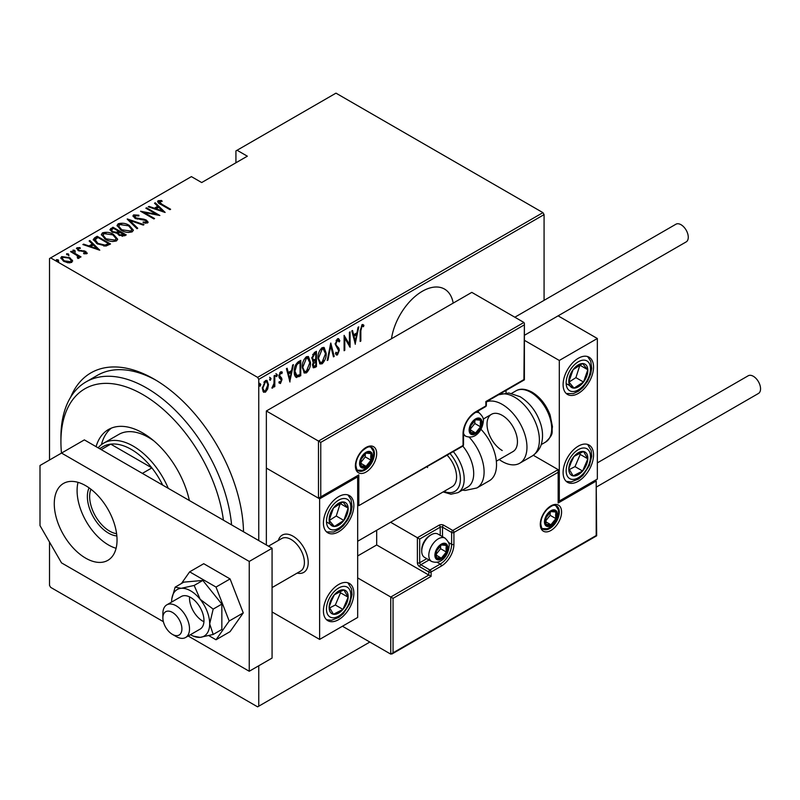 <?xml version="1.0" encoding="UTF-8"?>
<svg xmlns="http://www.w3.org/2000/svg" width="800" height="800" viewBox="0 0 800 800"><rect width="100%" height="100%" fill="white"/><g stroke="black" fill="none" stroke-linecap="round" stroke-linejoin="round"><path stroke-width="1.2" d="M70.69 397.14A126.43 73 60 0 1 154.13 379.13L154.13 379.13A126.43 73 60 0 1 243.51 531.77A121.05 69.89 -120 0 0 243.51 531.75M453.2 303.11A44.39 25.63 120 0 0 444.53 289.08A44.39 25.63 120 0 0 422.34 291.27A44.39 25.63 120 0 0 391.48 338.74M258.75 665.77L258.75 706.19L257.61 706.85L50.65 587.36L49.51 585.38L49.51 542.07M49.51 460.01L49.51 258.55L50.65 257.89L257.61 377.37L542.94 212.64L544.08 214.62L544.08 300.34M267.67 389.05L265.41 392.21L263.15 391.67L262.34 388.14L265.41 380.58L267.01 380.45L268.48 384.59L267.67 389.05L267.04 388.68M263.82 392.33L263.15 391.67M274.8 375.36L274.8 386.59L274.12 386.99L274.12 385.33L272.57 388.08L271.9 388.08L273.97 383.47L274.12 375.75L274.8 375.36M281.09 379.25L279.17 377.62L278.9 376.04L280.62 371.8L282.31 372.35L281.84 373.66L280.64 373.17L279.58 375.59L281.7 378.13L281.97 379.7L280.44 383.53L278.9 382.83L279.38 381.59L280.46 382.14L281.29 380.15L279.96 378.43M280.58 382.06L279.68 383.09L280.44 383.53L278.9 382.83M279.38 381.59L280.46 382.14M281.77 371.75L282.31 372.35L281.55 371.91L281.15 373.03M281.84 373.66L279.64 372.91M278.82 375.15L279.02 376.11L280.93 377.32M299.99 374.61L299.99 375.31L295.88 377.13L296.64 377.57C294.86 376.66 294.07 374.67 294.26 371.62C293.94 367.76 295.28 364.48 298.3 361.79L300.75 360.38L300.75 375.75L296.03 377.37M312.47 360.9L313.41 361.36L311.84 358.34L314.34 352.53L316.45 351.31L316.45 366.69L313.42 367.84L312.53 365.14L313.41 361.36L312.8 361.18M330.79 343.03L334.21 356.44L333.46 356.86L330.71 346.04L327.95 360.05L327.21 360.48L330.79 343.03M349.4 332.29L350.08 331.89L350.08 347.27L344.79 338.2L344.79 350.32L344.11 350.72L344.11 335.34L349.4 344.38L349.4 332.29M360.84 330.83L360.84 341.06L360.15 341.45L360.15 331.07L362 324.62L363.91 325.29L363.49 326.71L361.95 326.23L360.84 330.83L360.16 330.44M363.49 326.71L361.95 326.23M544.08 214.62L258.75 379.35L258.75 540.57M258.75 706.19L369.84 642.05M355.37 344.21L351.79 330.91L352.53 330.48L353.63 334.78L356.95 332.86L358.04 327.3L358.79 326.87L355.14 344.08M337.46 338.79L338.63 338.72L339.84 340.77L339.17 341.94L337.45 340.37L335.91 343.86L336.19 345.21L338.89 348.2L339.33 350.28L337.44 354.96L336.43 355.01L335.4 353.54L336.04 352.22L337.53 353.34L338.64 350.74L335.23 344.24L337.46 338.79M336.69 339.93L338.2 340.35L336.69 339.93L336.08 340.5M335.81 352.69L337.53 353.34M326.18 353.31C326.41 357.21 325.06 360.7 322.14 363.8L320 363.95L317.99 358.12C317.76 354.22 319.12 350.73 322.07 347.67L324.15 347.53L326.18 353.31L325.48 352.9M310.48 362.38C310.71 366.28 309.36 369.77 306.43 372.87L304.3 373.02L302.28 367.18C302.05 363.28 303.42 359.8 306.37 356.74L308.45 356.59L310.48 362.38L309.77 361.97M289.99 381.96L286.41 368.66L287.15 368.23L288.24 372.52L291.57 370.6L292.66 365.04L293.41 364.62L289.76 381.83M275.92 373.64L277.36 374.96L276.68 376.64L275.99 375.75L276.68 374.08L277.36 374.96L276.68 374.08M276.06 376.29L276.68 376.64L275.99 375.75M269.6 377.28L271.04 378.61L270.36 380.29L269.68 379.4L270.36 377.72L271.04 378.61L270.36 377.72M269.75 379.93L270.36 380.29L269.68 379.4M259.36 383.2L260.8 384.52L260.12 386.2L259.43 385.31L260.12 383.64L260.8 384.52L260.12 383.64M259.5 385.85L260.12 386.2L259.43 385.31M542.94 212.64L335.98 93.15L235.93 150.92L235.93 162.78M69.79 258.58L72.42 261.04L72.42 260.16L71.77 262.4L67.91 262.78L63.64 261.25L60.79 257.9L61.7 256.58L69.79 257.7L72.67 261.08M77.86 258.37L77.05 255.55L70.58 251.65L71.26 251.26L80.99 256.88L80.31 257.27L78.88 256.44L78.94 258.26L77.93 258.46L77.28 257.64L78.14 257.04L77.87 258.38M79.37 257.56L78.94 258.26M78.13 248.48L78.63 249.99L79.76 250.42L85.78 251.36L86.81 253.72L83.88 253.81L83.52 253.05L85.87 252.66L85.87 253.54L85.15 251.78L78 250.42L76.92 247.8L79.92 247.58L80.35 248.38L78.13 248.48L77.8 249.84M76.4 248.57L76.92 247.8L76.92 248.68L78.57 248.32M87.27 253.04L86.81 253.72M94.76 237.69L97.21 236.28L110.53 243.97L105.94 246.06L97.21 243.77L93.24 239.51L94.76 237.69L94.76 238.57L97.21 237.16L97.21 236.28M112.92 227.21L126.23 234.9L124.74 235.76L119.01 235.26L117.05 233.12L112.09 232.05L109.97 229.6L112.92 227.21L113.52 228.44M127.26 218.93L143.99 224.65L143.24 225.08L129.74 220.46L137.73 228.26L136.99 228.69L127.26 219.2M145.86 208.19L146.55 207.79L159.86 215.48L144.07 212.48L154.57 218.54L153.89 218.93L140.57 211.24L156.34 214.24L145.86 208.19M159.44 201.54L161.76 204.16L170.62 209.27L169.93 209.67L160.94 204.48C158.36 203.45 157.42 202.2 158.12 200.72L161.57 200.5L162.18 201.33L159.44 201.54L159.73 203.75M157.56 201.52L158.12 200.72L158.12 201.6L161.57 201.38M50.65 257.89L191.41 176.62L201.69 182.55L247.34 156.19L237.07 150.26M165.15 212.43L148.25 206.81L149 206.38L154.36 208.21L157.68 206.29L154.51 203.2L155.25 202.77L165.15 212.43M134.94 215.68L135.66 217.87L143.88 219.18L146.34 220.09L148.12 222.12L147.56 222.98L143.27 222.85L143.09 222.01L146.28 222.14L145.71 220.52L134.96 218.25L132.95 215.84L133.59 214.88L138.87 215.19L138.88 215.97L134.94 215.68L134.46 217.31M146.28 222.14L146.28 223.02L146.28 222.14M129.25 225.4L133.35 230.1L132.26 231.81C128.12 232.89 124.41 232.34 121.12 230.17L117.05 225.46L118.2 223.77C122.3 222.72 125.98 223.27 129.25 225.4L129.25 226.22M113.54 234.47L117.65 239.17L116.55 240.88C112.42 241.96 108.7 241.41 105.41 239.24L101.35 234.53L102.49 232.84C106.59 231.79 110.28 232.33 113.54 234.47L113.54 235.29M99.77 250.18L82.87 244.56L83.62 244.13L88.98 245.96L92.3 244.04L89.13 240.95L89.87 240.52L99.77 250.18M72.97 250.96L74.76 251.2L74.76 250.32L75.19 251.36L73.4 251.11L72.97 250.08L74.76 250.32L75.19 251.36M73.4 251.11L72.97 250.08L72.97 250.78M66.66 254.6L68.45 254.85L68.45 253.97L68.87 255L67.08 254.76L66.66 253.72L68.45 253.97L68.87 255M67.08 254.76L66.66 253.72L66.66 254.43M56.41 260.52L58.2 260.76L58.2 259.88L58.63 260.92L56.84 260.67L56.41 259.64L58.2 259.88L58.63 260.92M56.84 260.67L56.41 259.64L56.41 260.34M258.75 379.35L257.61 377.37M156.06 380.27A121.05 69.89 -120 0 0 97.41 375.33L86 381.92A121.05 69.89 60 0 1 146.52 387.92A121.05 69.89 60 0 1 231.59 524.89M161.57 201.31L161.57 200.5M149 207.06L149 206.38M154.36 208.9L154.36 208.21M154.57 208.97L157.68 207.17L157.68 206.29M155.08 203.75L155.25 202.77M155.25 203.65L164.02 212.2M156.07 208.8L162.5 211L158.7 207.28L156.07 208.8L156.07 209.48M162.5 211.68L162.5 211M146.55 208.58L146.55 207.79M156.34 214.33L157.84 215.2M144.07 213.27L144.07 212.48M142.57 212.4L144.07 212.69M156.34 214.9L156.34 214.24M133.04 216.31L133.59 214.88M133.59 215.76L136.25 215.46M138.87 215.96L138.87 215.19M134.94 216.56L135.66 218.75M135.66 218.61L135.66 217.87M137.25 219.16L137.25 218.46M143.88 219.89L143.88 219.18M146.3 220.95L146.34 220.09M146.34 220.97L148.01 222.54M145.23 223.23L146.28 223.02M128.22 220.14L129.74 220.66M137.17 228.59L129.74 221.34L129.74 220.46M129.88 226.67L133.31 230.53M117.1 225.93L118.2 223.77M118.2 224.65L121.72 223.99M121.8 230.55L121.8 229.78L130.86 231.05L131.8 229.53L128.57 225.8L119.59 224.54L118.59 226.96L120.52 229.81M128.38 232.48L130.86 231.92L131.8 229.53M130.86 231.92L130.86 231.05M118.59 226.08L121.8 229.78M118.55 231.34L119.84 232.09M124.18 234.59L125.47 235.34M110.06 230.05L110.8 228.43M110.8 229.31L112.92 228.09M116.21 233.2L118.55 232.13L118.55 231.25L113.6 228.39L112.59 228.98L111.51 230.13L112.77 231.66L116.5 232.25L118.55 231.25M111.51 230.13L112.12 232.07M122.11 236.32L124.18 235.38L124.18 234.5L119.45 232.31L118.43 233.39L119.67 234.85L124.18 234.5M118.43 233.39L119 235.26M123.25 235.92L123.25 235.04M119.67 235.6L119.67 234.85M116.5 233.13L116.5 232.25M112.77 232.41L112.77 231.66M114.18 235.74L117.6 239.59M101.4 235L102.49 232.84M102.49 233.72L106.01 233.06M106.1 239.62L106.1 238.85L115.15 240.11L116.09 238.6L112.86 234.87L103.89 233.61L102.89 236.03L104.82 238.88M112.67 241.55L115.15 240.99L116.09 238.6M115.15 240.99L115.15 240.11M102.89 235.15L106.1 238.85M97.21 237.16L97.82 237.51M108.48 243.66L109.77 244.41M93.31 239.98L94.76 238.57M103.86 246.09L107.92 244.77L108.48 243.57L97.89 237.46L94.88 240.11L96.55 243.37M105.09 245.98L105.09 245.1L108.48 243.57M97.9 244.15L97.9 243.38L105.09 245.1M95.03 239.5L97.9 243.38M83.62 244.81L83.62 244.13M88.98 246.64L88.98 245.96M89.19 246.72L92.3 244.92L92.3 244.04M89.69 241.5L89.87 240.52M89.87 241.39L98.63 249.94M90.69 246.55L97.12 248.74L93.32 245.03L90.69 246.55L90.69 247.23M97.12 249.43L97.12 248.74M79.92 248.31L79.92 247.58M78.13 249.36L78.63 250.87M78.63 250.74L78.63 249.99M79.76 251.12L79.76 250.42M81.66 251.31L81.66 250.48M84.01 251.38L84.01 250.65M85.63 252.15L85.78 251.36M85.78 252.24L87.13 253.45M74.76 251.2L75.19 252.24M71.26 252.05L71.26 251.26M76.57 255.2L78.88 256.53M79.26 257.97L78.88 256.44M68.45 254.85L68.87 255.88M60.86 258.37L61.7 256.58M61.7 257.46L63.88 256.93M69.79 258.53L69.79 257.7M64.32 261.61L64.32 260.85L70.58 261.71L71.26 260.68L69.1 258.09L62.9 257.27L62.18 259.23L63.38 261.09M69.62 262.91L70.58 262.58L71.26 260.68M70.58 262.58L70.58 261.71M62.18 258.35L64.32 260.85M58.2 260.76L58.63 261.8M360.15 340.67L360.84 341.06M362.79 324.46L363.91 325.29M363.15 324.85L362.75 326.23L361.71 325.71M351.97 330.81L352.87 334.34L353.63 334.78M356.74 332.98L356.43 334.54M355.12 341.2L354.81 342.77M356.6 334.64L355.84 334.2L353.22 335.71L354.53 340.86L355.29 341.3L356.6 334.64L353.98 336.15L355.29 341.3M353.22 335.71L353.98 336.15M349.32 344.34L349.32 346.26M344.11 337.81L344.79 338.2M344.11 349.93L344.79 350.32M344.11 335.89L349.4 344.38M338.23 338.59L339.84 340.77M339.08 340.33L338.73 340.94M335.26 343.49L335.91 343.86M335.15 343.42L336.19 345.21M335.43 344.77L338.89 348.2M338.13 347.76L338.57 349.85L339.33 350.28M337.88 353.05L336.68 354.52L337.44 354.96M336.68 354.52L336.07 354.69M330.42 344.13L333.44 356L334.21 356.44M330.11 345.7L330.71 346.04M327.36 359.7L327.95 360.05M323.75 360.46L321.38 363.36L322.14 363.8M321.38 363.36L319.63 363.68M323.76 347.36L325.41 352.2M318 357.34L320.29 362.31L322.1 362.24L325.5 353.71L323.09 348.68L321.34 348.79L319.72 350.46M318 358.8L320.29 362.31M321.34 348.79L322.1 349.23L318.67 357.73M323.85 349.12L322.1 349.23M315.69 351.75L315.69 353.24M315.69 359.04L315.69 360.53M315.69 365.55L316.45 366.69M315.69 366.25L314.2 367.11L314.96 367.55M314.2 367.11L313.07 367.51M311.76 357.5L313.11 359.47M311.87 357.56L313.88 359.91L315.77 359L315.77 353.28L315.01 352.84L312.65 354.56M312.53 365.1L313.7 366.24L315.77 365.5L315.77 360.57L313.21 364.72L313.7 366.24M315.77 360.57L315.01 360.14L313.37 361.34M312.56 364.35L313.21 364.72M314.54 360.4L315.3 360.84M312.47 359.36L313.88 359.91M314 353.43L314.76 353.86L312.53 357.94M315.77 353.28L314.76 353.86M308.05 369.52L305.67 372.43L306.43 372.87M305.67 372.43L303.93 372.75M308.06 356.43L309.7 361.27M302.3 366.41L304.58 371.38L306.4 371.31L309.79 362.78L307.39 357.75L305.64 357.86L304.02 359.53M302.3 367.87L304.58 371.38M305.64 357.86L306.4 358.3L302.97 366.79M308.15 358.19L306.4 358.3M299.99 360.82L299.99 362.3M299.99 375.31L300.75 375.75M298.39 376.24L299.15 376.68M294.28 372.43L296.35 375.7L300.06 374.57L300.06 362.35L296.86 364.59L294.94 371.22L297.05 375.88M300.06 362.35L298.39 362.44L295.47 365.08M294.27 370.84L294.94 371.22M296.1 364.15L296.86 364.59M286.59 368.55L287.48 372.08L288.24 372.52M291.36 370.73L291.05 372.29M289.74 378.95L289.43 380.52M291.22 372.38L290.46 371.94L287.83 373.46L289.15 378.61L289.91 379.05L291.22 372.38L288.59 373.9L289.91 379.05M287.83 373.46L288.59 373.9M280.32 378.81L279.48 378.14L280.32 378.81M281.08 373.22L279.88 372.73M278.94 375.22L279.58 375.59M279.02 376.11L281.7 378.13M280.94 377.69L281.97 379.7M276.6 374.52L275.92 376.2M274.04 382.8L274.04 385.29M274.12 386.2L274.8 386.59M272.68 386.64L272.07 387.44M271.99 387.74L272.57 388.08M270.28 378.17L269.6 379.85M266.16 390.18L264.65 391.77L265.41 392.21M264.65 391.77L263.45 392.04M266.62 380.3L267.72 383.85M267.76 384.17L268.48 384.59M262.36 387.36L264.18 390.91L265.41 390.83L267.8 384.98L266.71 381.88L264.65 381.52L263.86 382.21M262.34 388.46L264.18 390.91M264.65 381.52L265.41 381.96L263.02 387.74M266.71 381.88L265.41 381.96M260.04 384.08L259.36 385.76M223.42 520.17A115.67 66.79 -120 0 0 142.72 394.51A115.67 66.79 -120 0 0 60.92 441.73A115.67 66.79 -120 0 0 61.48 453.09M153.94 440.95A59.18 34.17 -120 0 0 148.42 437.34A59.18 34.17 -120 0 0 118.83 434.41L103.62 443.19A59.18 34.17 60 0 1 133.21 446.12A59.18 34.17 60 0 1 168.28 488.34M111.39 428.11A68.6 39.61 -120 0 0 101.43 444.66M96.08 446.65A68.6 39.61 60 0 1 108.42 429.55A68.6 39.61 60 0 1 142.72 432.95A68.6 39.61 60 0 1 189.36 500.51M60.92 441.73L60.92 437.34A121.05 69.89 60 0 1 86 381.92M116.85 535.94A29.86 17.24 60 0 1 108.48 533.1A29.86 17.24 60 0 1 89.09 487.87M90.91 489.2A28.25 16.31 -120 0 0 109.62 531.13A28.25 16.31 -120 0 0 116.6 533.7M162.68 485.1A56.49 32.62 -120 0 0 151.88 467.89A56.49 32.62 -120 0 0 131.31 449.42A56.49 32.62 -120 0 0 110.73 444.13A56.49 32.62 -120 0 0 103.06 446.62L99.54 448.65M142.37 473.38L151.88 467.89L110.73 444.13L101.22 449.62M98.13 447.84A59.18 34.17 60 0 1 103.62 443.19M278.37 540.45A21.52 12.43 60 0 1 282.23 535.11A21.52 12.43 60 0 1 292.99 536.18A21.52 12.43 60 0 1 307.05 555.14A21.52 12.43 60 0 1 303.75 572.39A21.52 12.43 60 0 1 297.2 573.07A21.52 12.43 60 0 0 303.75 572.39A21.52 12.43 60 0 0 307.99 565.39A21.52 12.43 60 0 0 299.99 542.19A21.52 12.43 60 0 0 282.23 535.11A21.52 12.43 60 0 0 278.37 540.45M338.64 496.64A21.52 12.43 -60 0 1 349.4 495.58A21.52 12.43 -60 0 1 352.7 512.82A21.52 12.43 -60 0 1 338.64 531.79A21.52 12.43 -60 0 1 327.88 532.85A21.52 12.43 -60 0 1 324.58 515.61A21.52 12.43 -60 0 1 338.64 496.64M338.64 619.64A21.52 12.43 120 0 0 352.7 600.68A21.52 12.43 120 0 0 349.4 583.44A21.52 12.43 120 0 0 338.64 584.5A21.52 12.43 120 0 0 324.58 603.47A21.52 12.43 120 0 0 327.88 620.71A21.52 12.43 120 0 0 338.64 619.64M319.62 639.41L319.62 498.84L357.67 476.87L357.67 617.45L319.62 639.41L272.07 611.96M319.62 498.84L266.36 468.09L266.36 544.96M357.67 476.87L357 476.49M578.32 481.27A21.52 12.43 -60 0 1 567.56 482.34A21.52 12.43 -60 0 1 564.26 465.09A21.52 12.43 -60 0 1 578.32 446.13A21.52 12.43 -60 0 1 589.08 445.06A21.52 12.43 -60 0 1 592.38 462.3A21.52 12.43 -60 0 1 578.32 481.27M578.32 358.27A21.52 12.43 120 0 0 564.26 377.23A21.52 12.43 120 0 0 567.56 394.48A21.52 12.43 120 0 0 578.32 393.41A21.52 12.43 120 0 0 592.38 374.45A21.52 12.43 120 0 0 589.08 357.2A21.52 12.43 120 0 0 578.32 358.27M559.3 360.46L597.34 338.5L597.34 479.07L559.3 501.04L559.3 360.46L524.39 340.31M506.04 392.93L506.04 390.44M597.34 338.5L558.11 315.85M559.3 501.04L558.63 500.65M163.02 616.1A13.45 7.77 -120 0 0 162.88 617.89A13.45 7.77 -120 0 0 172.39 634.36A13.45 7.77 -120 0 0 181.77 630.65A13.45 7.77 -120 0 0 174.01 613.49A13.45 7.77 -120 0 0 163.02 616.1M162.88 617.89L162.88 613.49A18.83 10.87 60 0 1 163.08 610.99A18.83 10.87 60 0 1 166.78 604.87A18.83 10.87 60 0 1 182.32 611.07A18.83 10.87 60 0 1 189.32 631.37A18.83 10.87 60 0 1 185.61 637.49A18.83 10.87 60 0 1 176.2 636.56L172.39 634.36M272.07 587.58L300.5 571.16A18.83 10.87 -120 0 0 304.21 565.04A18.83 10.87 -120 0 0 297.21 544.73A18.83 10.87 -120 0 0 281.67 538.54L268.45 546.17M376.69 530.28L376.69 544.97L428.81 575.06L390.76 597.02L393.05 598.34L393.05 652.81L390.76 654.13L390.76 597.02L357.67 577.91M376.69 544.97L357.67 555.95M390.76 654.13L342.45 626.23M393.05 652.81L596.2 535.52L596.2 481.05L558.16 503.01L558.16 469.63L533.35 455.3M558.16 472.26L453.92 532.45L453.92 544.31A17.75 10.25 -60 0 1 441.36 566.05L431.09 571.98L431.09 576.38L428.81 575.06L428.81 571.98L419.68 566.71A3.23 1.86 -120 0 1 417.39 562.76L417.39 537.72L390.6 522.25M596.2 481.05L596.67 535.8L391.91 654.02M558.16 503.01L558.63 470.67M448.53 542.52L451.63 544.31L451.63 532.45A1.61 0.93 0 0 0 453.92 532.45A1.61 0.93 -120 0 0 452.78 530.47L443.65 525.2A3.23 1.86 0 0 0 439.08 525.2L417.39 537.72L419.68 539.04L419.68 562.76L426.77 558.66M523.92 325.1L320.76 442.39L320.76 496.86L358.81 474.9L358.81 505.65L463.05 445.47L463.05 433.6A17.75 10.25 -60 0 1 475.6 411.86L485.87 405.93L485.87 401.54L523.92 379.57L524.39 323.51L523.92 322.46L471.8 292.37L266.36 410.98L266.36 468.09L318.48 498.18L318.48 441.07L266.36 410.98M320.76 442.39L318.48 441.07L523.92 322.46M320.76 496.86L318.48 498.18M358.81 474.9L319.62 498.07M358.81 505.65L462.71 446.2A1.61 1.61 0 0 0 463.52 444.81A1.61 0.93 180 0 1 463.05 445.47A1.61 0.93 60 0 1 462.71 446.2M481.31 423.06A8.07 4.66 120 0 0 480.54 420.21A8.07 4.66 120 0 0 475.6 419.77A8.07 4.66 120 0 0 470.66 425.92A8.07 4.66 120 0 0 470.66 432.5A8.07 4.66 120 0 0 475.6 432.95A8.07 4.66 120 0 0 480.54 426.8A8.07 4.66 120 0 0 481.31 423.06M480.29 423.36L480.54 420.21L475.6 419.77L470.66 425.92L470.66 432.5L475.6 432.95L480.54 426.8L480.29 423.36M470.41 429.02L474.84 423.5L474.84 420.51M470.43 429.96L475.6 432.95M474.84 423.5L480.54 426.8M477.11 418.22L480.54 420.21M447.07 548.26A8.07 4.66 120 0 0 446.3 545.41A8.07 4.66 120 0 0 441.36 544.97A8.07 4.66 120 0 0 436.42 551.11A8.07 4.66 120 0 0 436.42 557.7A8.07 4.66 120 0 0 441.36 558.14A8.07 4.66 120 0 0 446.3 552A8.07 4.66 120 0 0 447.07 548.26M446.05 548.55L446.3 545.41L441.36 544.97L436.42 551.11L436.42 557.7L441.36 558.14L446.3 552L446.05 548.55M421.73 551.2L421.73 549.71A11.62 6.71 -60 0 1 429.95 535.48L431.24 534.73A13.45 7.77 120 0 0 421.73 551.2A13.45 7.77 120 0 0 424.52 557.36L431.59 561.45A13.45 7.77 -60 0 1 428.81 555.29A13.45 7.77 -60 0 1 434.68 541.75A13.45 7.77 -60 0 1 445.04 538.15C448.4 541.45 449.74 544.09 449.09 546.06C448.72 553.93 442.06 565.35 431.59 561.45M445.04 538.15L437.97 534.06A13.45 7.77 120 0 0 431.24 534.73M436.17 554.22L440.6 548.7L440.6 545.71M436.19 555.16L441.36 558.14M440.6 548.7L446.3 552M442.87 543.42L446.3 545.41M556.64 514.88A8.07 4.66 120 0 0 555.87 512.02A8.07 4.66 120 0 0 550.93 511.58A8.07 4.66 120 0 0 545.99 517.73A8.07 4.66 120 0 0 545.99 524.32A8.07 4.66 120 0 0 550.93 524.76A8.07 4.66 120 0 0 555.87 518.61A8.07 4.66 120 0 0 556.64 514.88M555.62 515.17L555.87 512.02L550.93 511.58L545.99 517.73L545.99 524.32L550.93 524.76L555.87 518.61L555.62 515.17M545.73 520.83L550.16 515.32L550.16 512.33M545.75 521.77L550.93 524.76M550.16 515.32L555.87 518.61M552.43 510.04L555.87 512.02M371.74 456.45A8.07 4.66 120 0 0 370.98 453.59A8.07 4.66 120 0 0 366.04 453.15A8.07 4.66 120 0 0 361.09 459.3A8.07 4.66 120 0 0 361.09 465.89A8.07 4.66 120 0 0 366.04 466.33A8.07 4.66 120 0 0 370.98 460.18A8.07 4.66 120 0 0 371.74 456.45M370.72 456.74L370.98 453.59L366.04 453.15L361.09 459.3L361.09 465.89L366.04 466.33L370.98 460.18L370.72 456.74M360.84 462.4L365.27 456.89L365.27 453.9M360.86 463.34L366.04 466.33M365.27 456.89L370.98 460.18M367.54 451.61L370.98 453.59M330.68 600.66A13.45 7.77 120 0 0 329.15 606.95A13.45 7.77 120 0 0 333.44 614.27A13.45 7.77 120 0 0 342.94 609.39A13.45 7.77 120 0 0 348.14 597.2A13.45 7.77 120 0 0 343.85 589.88A13.45 7.77 120 0 0 334.35 594.75A13.45 7.77 120 0 0 330.68 600.66M331.49 600.71L329.15 606.95L333.44 614.27L342.94 609.39L348.14 597.2L343.85 589.88L334.35 594.75L331.49 600.71M329.64 607.92L335.33 605L340.53 592.8L339.86 591.66M335.33 605L342.94 609.39M340.53 592.8L348.14 597.2M570.36 462.29A13.45 7.77 120 0 0 568.82 468.58A13.45 7.77 120 0 0 573.12 475.89A13.45 7.77 120 0 0 582.61 471.02A13.45 7.77 120 0 0 587.82 458.82A13.45 7.77 120 0 0 583.52 451.5A13.45 7.77 120 0 0 574.03 456.38A13.45 7.77 120 0 0 570.36 462.29M571.17 462.33L568.82 468.58L573.12 475.89L582.61 471.02L587.82 458.82L583.52 451.5L574.03 456.38L571.17 462.33M569.32 469.55L575.01 466.62L580.21 454.43L579.54 453.28M575.01 466.62L582.61 471.02M580.21 454.43L587.82 458.82M586.28 365.23A13.45 7.77 120 0 0 582.61 363.56A13.45 7.77 120 0 0 573.12 369.65A13.45 7.77 120 0 0 568.82 381.93A13.45 7.77 120 0 0 574.03 388.12A13.45 7.77 120 0 0 583.52 382.03A13.45 7.77 120 0 0 587.82 369.75A13.45 7.77 120 0 0 586.28 365.23M584.96 366.51L582.61 363.56L573.12 369.65L568.82 381.93L574.03 388.12L583.52 382.03L587.82 369.75L584.96 366.51M568.95 382.1L575.91 377.64L579.94 365.04M566.42 383.72L574.03 388.12M575.91 377.64L583.52 382.03M580.21 365.36L587.82 369.75M346.61 503.61A13.45 7.77 120 0 0 342.94 501.94A13.45 7.77 120 0 0 333.44 508.02A13.45 7.77 120 0 0 329.15 520.3A13.45 7.77 120 0 0 334.35 526.49A13.45 7.77 120 0 0 343.85 520.41A13.45 7.77 120 0 0 348.14 508.13A13.45 7.77 120 0 0 346.61 503.61M345.28 504.88L342.94 501.94L333.44 508.02L329.15 520.3L334.35 526.49L343.85 520.41L348.14 508.13L345.28 504.88M329.28 520.47L336.24 516.01L340.26 503.42M326.74 522.1L334.35 526.49M336.24 516.01L343.85 520.41M340.53 503.73L348.14 508.13M502.23 450.52A21.52 12.43 60 0 1 488.17 431.55A21.52 12.43 60 0 1 491.47 414.31A21.52 12.43 60 0 1 502.23 415.37A21.52 12.43 60 0 1 516.29 434.34A21.52 12.43 60 0 1 512.99 451.58L496.34 461.2M486.35 401.89A34.97 20.19 60 0 1 502.23 404.39A34.97 20.19 60 0 1 525.08 435.21A34.97 20.19 60 0 1 519.72 463.23A34.97 20.19 60 0 1 502.23 461.5A34.97 20.19 60 0 1 499.21 459.54M478.2 412.33A34.97 20.19 60 0 1 478.69 410.62M453.33 451.62A29.59 17.08 60 0 1 462.23 467.73A29.59 17.08 60 0 1 458.06 492.62L467.57 487.13A29.59 17.08 -120 0 0 471.74 462.24A29.59 17.08 -120 0 0 462.84 446.13M357.67 541.26L452.12 486.73A21.52 12.43 -120 0 0 455.15 468.63A21.52 12.43 -120 0 0 447.16 455.19M427.29 466.66A21.52 12.43 -120 0 0 427.57 467.55M469.26 437.24A34.97 20.19 60 0 1 481.78 458.57A34.97 20.19 60 0 1 476.85 487.98L489.28 480.8A34.97 20.19 -120 0 0 494.21 451.39A34.97 20.19 -120 0 0 480.93 429.26M597.34 462.88L748.21 375.77A10.22 5.9 60 0 1 753.32 376.28A10.22 5.9 60 0 1 760 385.29A10.22 5.9 60 0 1 758.43 393.48L596.67 486.87M514.84 317.22L675.93 224.22A10.22 5.9 60 0 1 683.8 226.95A10.22 5.9 60 0 1 688.27 237.24A10.22 5.9 60 0 1 686.15 241.92L524.39 335.31M78.03 482.35A44.39 25.63 -120 0 0 108.48 544.97A44.39 25.63 -120 0 0 116.1 548.28M85.65 485.66A44.39 25.63 -120 0 0 63.46 483.46A44.39 25.63 -120 0 0 56.66 519.03A44.39 25.63 -120 0 0 85.65 558.14A44.39 25.63 -120 0 0 107.85 560.34A44.39 25.63 -120 0 0 114.65 524.77A44.39 25.63 -120 0 0 85.65 485.66M188.18 636.01L249.24 671.26L249.24 561.44L61.53 453.07L40 465.5L40 525.59L61.53 562.89L163.38 621.69M249.24 671.26L272.07 658.08L272.07 548.26L84.36 439.89L61.53 453.07M249.24 561.44L272.07 548.26M190.46 634.69A26.9 15.53 -120 0 0 190.65 634.8A26.9 15.53 -120 0 0 193.5 636.2A26.9 15.53 -120 0 0 200.16 637.35L213.18 634.47L221.85 629.47L221.85 604.11L202.83 580.44L183.81 582.14L175.14 587.15L171.85 598.69A26.9 15.53 -120 0 0 171.63 601.85A26.9 15.53 -120 0 0 171.63 602.07M193.5 636.2L200.16 637.35A26.9 15.53 -120 0 0 209.68 623.82L213.18 609.11L221.85 604.11M185.61 637.49L200.07 629.14A18.83 10.87 -120 0 0 202.96 614.05A18.83 10.87 -120 0 0 190.65 597.46A18.83 10.87 -120 0 0 181.24 596.53L166.78 604.87M189.56 596.88A18.83 10.87 -120 0 0 202.83 621.18M213.18 634.47L209.68 623.82A26.9 15.53 -120 0 0 200.16 599.3L194.16 585.45L202.83 580.44M213.18 609.11L200.16 599.3A26.9 15.53 -120 0 0 181.14 588.32L175.14 587.15M194.16 585.45L181.14 588.32A26.9 15.53 -120 0 0 171.85 598.69M208.88 635.66L216.01 639.77L230.08 631.65L243.26 612.9L230.08 578.93L203.73 563.71L189.65 571.84L181.45 583.5M216.01 639.77L229.19 621.02L243.26 612.9M229.19 621.02L216.01 587.06L230.08 578.93M216.01 587.06L189.65 571.84M161.76 204.95L161.76 204.16M140.78 219.65L140.78 218.87M118.09 232.39L118.09 231.52M107.92 244.77L107.92 243.9M336.85 346.41L337.61 346.85M298.39 362.44L299.15 362.88M561.58 512.02A15.06 8.7 -60 0 1 550.93 530.47A15.06 8.7 -60 0 1 540.28 524.32A15.06 8.7 -60 0 1 550.93 505.87A15.06 8.7 -60 0 1 561.58 512.02M543.06 529.16A13.45 7.77 120 0 0 553.43 525.56A13.45 7.77 120 0 0 559.3 512.02A13.45 7.77 120 0 0 556.51 505.86C554.53 505.81 554.51 503.17 546.99 509.5C543.02 513.93 540.94 518.65 540.75 523.66C541.42 527.64 542.2 529.47 543.06 529.16M440.22 535.36L440.22 527.17A1.61 0.93 180 0 1 442.5 527.17L451.63 532.45A1.61 0.93 -60 0 1 452.78 530.47L558.16 469.63M431.09 576.38L393.05 598.34M443.65 525.2A1.61 0.93 120 0 0 442.5 527.17L442.5 536.68M437.12 562.28L440.22 564.08A16.14 9.32 120 0 0 451.63 544.31A1.61 0.93 0 0 0 453.92 544.31M429.05 559.98L420.82 564.73L429.95 570.01L440.22 564.08A1.61 0.93 60 0 1 441.36 566.05M439.08 525.2A1.61 0.93 60 0 1 440.22 527.17L419.68 539.04M428.81 571.98A1.61 0.93 0 0 0 431.09 571.98A1.61 0.93 60 0 0 429.95 570.01A1.61 0.93 120 0 0 428.81 571.98M419.68 566.71A1.61 0.93 -60 0 1 420.82 564.73A1.61 0.93 60 0 1 419.68 562.76A1.61 0.93 0 0 1 417.39 562.76M355.38 465.89A15.06 8.7 -60 0 1 366.04 447.44A15.06 8.7 -60 0 1 376.69 453.59A15.06 8.7 -60 0 1 366.04 472.04A15.06 8.7 -60 0 1 355.38 465.89M374.41 453.59A13.45 7.77 120 0 0 371.62 447.43C369.64 447.38 369.62 444.75 362.1 451.07C358.13 455.5 356.05 460.22 355.86 465.23C356.54 469.22 357.31 471.05 358.17 470.73A13.45 7.77 120 0 0 368.53 467.13A13.45 7.77 120 0 0 374.41 453.59M475.6 411.86A1.61 0.93 -120 0 1 475.27 412.6C468.17 417.54 464.25 424.33 463.52 432.95A1.61 0.93 180 0 1 463.05 433.6L463.05 444.15M486.35 405.27A1.61 0.93 180 0 1 485.87 405.93A1.61 0.93 -120 0 1 485.54 406.67A1.61 1.61 0 0 0 486.35 405.27L486.35 401.81L524.39 379.85L524.39 323.51M482.07 422.62A9.15 5.28 120 0 0 475.6 418.89A9.15 5.28 120 0 0 469.13 430.09A9.15 5.28 120 0 0 475.6 433.82A9.15 5.28 120 0 0 482.07 422.62M475.52 412.45A13.45 7.77 -60 0 1 479.28 412.95C482.63 416.25 483.98 418.89 483.33 420.87C482.96 428.73 476.3 440.15 465.83 436.25A13.45 7.77 -60 0 1 463.52 433.24M447.83 547.82A9.15 5.28 120 0 0 441.36 544.09A9.15 5.28 120 0 0 434.89 555.29A9.15 5.28 120 0 0 441.36 559.02A9.15 5.28 120 0 0 447.83 547.82M557.4 514.44A9.15 5.28 120 0 0 550.93 510.7A9.15 5.28 120 0 0 544.46 521.9A9.15 5.28 120 0 0 550.93 525.64A9.15 5.28 120 0 0 557.4 514.44M372.5 456.01A9.15 5.28 120 0 0 366.04 452.27A9.15 5.28 120 0 0 359.57 463.48A9.15 5.28 120 0 0 366.04 467.21A9.15 5.28 120 0 0 372.5 456.01M328.45 600.27A17.22 9.94 120 0 0 331.99 617.69A17.22 9.94 120 0 0 348.84 603.88A17.22 9.94 120 0 0 345.3 586.46A17.22 9.94 120 0 0 328.45 600.27M568.13 461.89A17.22 9.94 120 0 0 571.66 479.31A17.22 9.94 120 0 0 588.51 465.5A17.22 9.94 120 0 0 584.98 448.08A17.22 9.94 120 0 0 568.13 461.89M588.51 362.27A17.22 9.94 120 0 0 571.66 367.91A17.22 9.94 120 0 0 568.13 389.41A17.22 9.94 120 0 0 584.98 383.76A17.22 9.94 120 0 0 588.51 362.27M348.84 500.64A17.22 9.94 120 0 0 331.99 506.29A17.22 9.94 120 0 0 328.45 527.79A17.22 9.94 120 0 0 345.3 522.14A17.22 9.94 120 0 0 348.84 500.64M498.54 394.77L508.89 392.99L520.05 396.68C530.06 402.97 536.99 412.22 540.84 424.43C542.81 431.01 543.06 437.25 541.61 443.16C541.33 444.09 540.33 450.51 532.15 456.05A34.97 20.19 -120 0 0 537.51 428.03A34.97 20.19 -120 0 0 514.67 397.21A34.97 20.19 -120 0 0 498.26 394.93M515.97 390.85C520.22 388.29 525.6 388.73 532.11 392.18C540.21 397.19 546.22 404.83 550.14 415.09L552.47 426.8C551.12 432.51 554.95 433.26 545.56 442.1A29.59 17.08 -120 0 0 550.1 418.39A29.59 17.08 -120 0 0 530.77 392.31A29.59 17.08 -120 0 0 515.97 390.85L511.58 393.38M444.05 491.39A26.9 15.53 -120 0 0 458.6 468.76A26.9 15.53 -120 0 0 450.02 453.53M362.97 326.36L362.21 325.92M279.88 382.13L279.12 381.69M281.34 373.15L280.58 372.71M280.28 376.99L279.52 376.55M491.47 414.31L483.2 419.09M475.27 412.6L485.54 406.67M463.52 444.81L463.52 432.95M476.97 411.62L479.28 412.95M463.52 434.91L465.83 436.25M542.35 528.61L547.41 528.73L551.95 526.27L556.18 521.21L557.71 517.91L558.66 512.68L558.24 509.6L555.68 505.52M357.46 470.19L362.51 470.3L367.06 467.85L371.29 462.79L372.81 459.48L373.76 454.25L373.35 451.17L370.79 447.09M326.58 619.75L331.47 620.27L338.88 617.4L343.33 613.63L349.75 603.81L352.03 594.66L351.53 588.83L347.92 582.79M566.26 481.37L571.14 481.89L578.56 479.03L583.01 475.25L589.43 465.43L591.71 456.28L591.21 450.46L587.6 444.41M566.26 393.51L573.25 393.63L578.53 391.19L582.97 387.44L587.65 381.13L590.67 374.11L591.71 368.37L590.75 361.16L587.6 356.55M326.58 531.89L333.57 532.01L338.85 529.56L343.29 525.81L347.98 519.51L351 512.49L352.04 506.75L351.07 499.54L347.92 494.93M545.56 442.1L541.17 444.63M532.15 456.05L519.72 463.23M476.85 487.98L464.98 490.46L462.45 490.08M458.06 492.62L450.95 494.22L443.11 491.93M272.07 592.37L272.07 595.05"/></g></svg>
